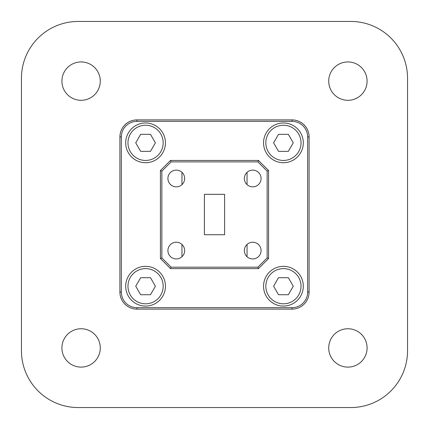 <?xml version="1.0" encoding="UTF-8"?>
<svg xmlns="http://www.w3.org/2000/svg" width="429" height="429" viewBox="0 0 429 429"><rect width="100%" height="100%" fill="white"/><g stroke="black" fill="none" stroke-linecap="round" stroke-linejoin="round"><path stroke-width="0.64" d="M367.085 347.93A19.182 19.182 0 0 0 347.903 328.748A19.182 19.182 0 0 0 328.721 347.93A19.182 19.182 0 0 0 347.903 367.111A19.182 19.182 0 0 0 367.085 347.93M100.279 347.93A19.182 19.182 0 0 0 81.097 328.748A19.182 19.182 0 0 0 61.915 347.93A19.182 19.182 0 0 0 81.097 367.111A19.182 19.182 0 0 0 100.279 347.93M100.279 81.124A19.182 19.182 0 0 0 81.097 61.942A19.182 19.182 0 0 0 61.915 81.124A19.182 19.182 0 0 0 81.097 100.306A19.182 19.182 0 0 0 100.279 81.124M367.085 81.124A19.182 19.182 0 0 0 347.903 61.942A19.182 19.182 0 0 0 328.721 81.124A19.182 19.182 0 0 0 347.903 100.306A19.182 19.182 0 0 0 367.085 81.124M244.353 178.475A8.365 8.365 0 0 1 252.719 170.109A8.365 8.365 0 0 1 261.084 178.475A8.365 8.365 0 0 1 252.719 186.84A8.365 8.365 0 0 1 244.353 178.475M167.916 250.584A8.365 8.365 0 0 1 176.281 242.219A8.365 8.365 0 0 1 184.647 250.584A8.365 8.365 0 0 1 176.281 258.95A8.365 8.365 0 0 1 167.916 250.584M244.353 250.584A8.365 8.365 0 0 1 252.719 242.219A8.365 8.365 0 0 1 261.084 250.584A8.365 8.365 0 0 1 252.719 258.95A8.365 8.365 0 0 1 244.353 250.584M167.916 178.475A8.365 8.365 0 0 1 176.281 170.109A8.365 8.365 0 0 1 184.647 178.475A8.365 8.365 0 0 1 176.281 186.84A8.365 8.365 0 0 1 167.916 178.475M121.348 136.969L119.906 136.937A17.031 17.031 0 0 1 136.937 119.906L292.063 119.906A17.031 17.031 0 0 1 309.094 136.937L309.094 136.969A17.031 17.031 0 0 0 292.063 119.932L136.937 119.932A17.031 17.031 0 0 0 119.906 136.969L119.906 292.09A17.031 17.031 0 0 0 136.937 309.121L292.063 309.121A17.031 17.031 0 0 0 309.094 292.09L309.094 136.969L307.652 136.969L307.652 292.09A15.594 15.594 0 0 1 292.063 307.679L136.937 307.679A15.594 15.594 0 0 1 121.348 292.09L121.348 136.969A15.594 15.594 0 0 1 136.937 121.375L292.063 121.375A15.594 15.594 0 0 1 307.652 136.969M350.772 21.45L78.228 21.45A56.778 56.778 0 0 0 21.45 78.228L21.45 350.772A56.778 56.778 0 0 0 78.228 407.55L350.772 407.55A56.778 56.778 0 0 0 407.55 350.772L407.55 78.228A56.778 56.778 0 0 0 350.772 21.45L78.228 21.45L350.772 21.45M350.772 407.55L78.228 407.55L350.772 407.55M407.55 78.228L407.55 350.772L407.55 78.228M21.45 350.772L21.45 78.228L21.45 350.772M268.581 258.515L268.581 170.544L258.489 160.446L170.511 160.446L160.419 170.544L160.419 258.515L170.511 268.613L258.489 268.613L268.581 258.515L267.138 257.92L257.888 267.17L171.112 267.17L161.862 257.92L161.862 171.139L171.112 161.889L257.888 161.889L267.138 171.139L267.138 257.92M204.402 234.717L204.402 194.337L224.598 194.337L224.598 234.717L204.402 234.717M247.04 172.335L247.04 184.615M247.04 244.444L247.04 256.724M181.96 256.724L181.96 244.444M181.96 184.615L181.96 172.335M161.862 171.139L160.419 170.544M171.112 161.889L170.511 160.446M161.862 257.92L160.419 258.515M171.112 267.17L170.511 268.613M257.888 267.17L258.489 268.613M267.138 171.139L268.581 170.544M257.888 161.889L258.489 160.446M303.303 142.846A19.873 19.873 0 0 0 283.43 122.973A19.873 19.873 0 0 0 263.556 142.846A19.873 19.873 0 0 0 283.43 162.72A19.873 19.873 0 0 0 303.303 142.846A19.873 19.873 0 0 1 283.43 162.72A19.873 19.873 0 0 1 263.556 142.846M293.264 142.846L288.347 151.362L278.512 151.362L273.595 142.846L278.512 134.325L288.347 134.325L293.264 142.846M165.444 286.213A19.873 19.873 0 0 0 145.57 266.339A19.873 19.873 0 0 0 125.697 286.213A19.873 19.873 0 0 0 145.57 306.086A19.873 19.873 0 0 0 165.444 286.213M155.405 286.213L150.488 294.728L140.653 294.728L135.736 286.213L140.653 277.697L150.488 277.697L155.405 286.213M165.444 142.846A19.873 19.873 0 0 0 145.57 122.973A19.873 19.873 0 0 0 125.697 142.846A19.873 19.873 0 0 0 145.57 162.72A19.873 19.873 0 0 0 165.444 142.846M155.405 142.846L150.488 151.362L140.653 151.362L135.736 142.846L140.653 134.325L150.488 134.325L155.405 142.846M303.303 286.213A19.873 19.873 0 0 0 283.43 266.339A19.873 19.873 0 0 0 263.556 286.213A19.873 19.873 0 0 0 283.43 306.086A19.873 19.873 0 0 0 303.303 286.213M293.264 286.213L288.347 294.728L278.512 294.728L273.595 286.213L278.512 277.697L288.347 277.697L293.264 286.213M136.937 307.679L136.937 309.121M119.906 292.09L121.348 292.09M136.937 119.932L136.937 121.375M292.063 119.932L292.063 121.375M309.094 292.09L307.652 292.09M292.063 309.121L292.063 307.679M265.83 142.846A17.6 17.6 0 0 1 283.43 125.241A17.6 17.6 0 0 1 301.029 142.846A17.6 17.6 0 0 1 283.43 160.446A17.6 17.6 0 0 1 265.83 142.846M127.971 286.213A17.6 17.6 0 0 1 145.57 268.613A17.6 17.6 0 0 1 163.17 286.213A17.6 17.6 0 0 1 145.57 303.812A17.6 17.6 0 0 1 127.971 286.213M127.971 142.846A17.6 17.6 0 0 1 145.57 125.241A17.6 17.6 0 0 1 163.17 142.846A17.6 17.6 0 0 1 145.57 160.446A17.6 17.6 0 0 1 127.971 142.846M265.83 286.213A17.6 17.6 0 0 1 283.43 268.613A17.6 17.6 0 0 1 301.029 286.213A17.6 17.6 0 0 1 283.43 303.812A17.6 17.6 0 0 1 265.83 286.213"/></g></svg>

